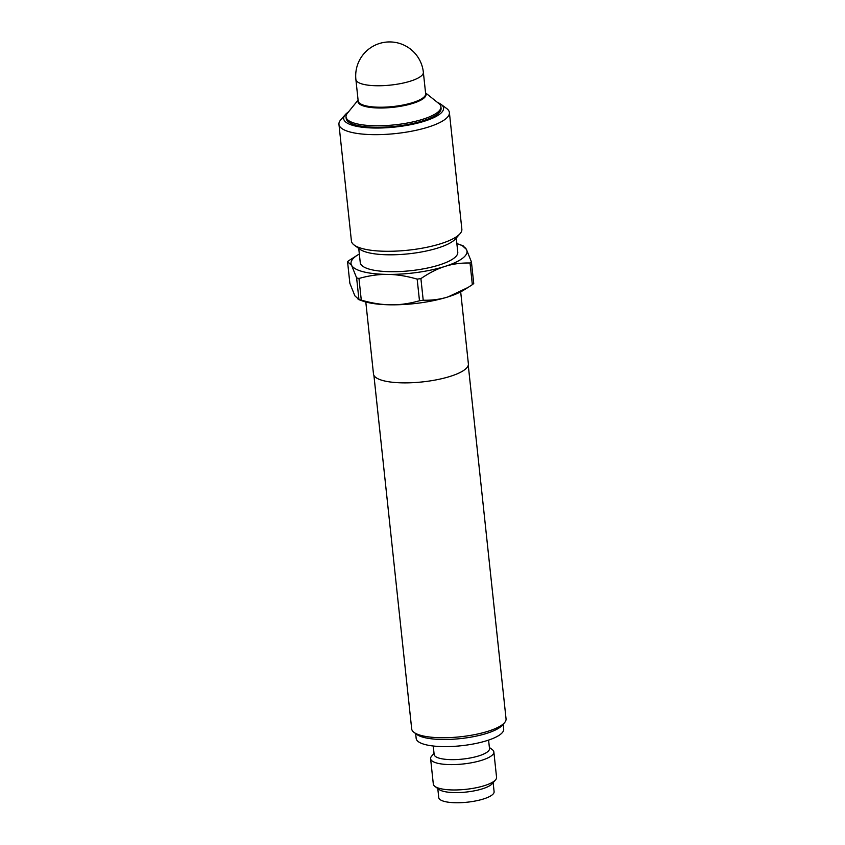 <?xml version="1.0" encoding="UTF-8"?>
<svg xmlns="http://www.w3.org/2000/svg" width="845" height="845" viewBox="0 0 845 845"><rect width="100%" height="100%" fill="white"/><g stroke="black" fill="none" stroke-linecap="round" stroke-linejoin="round"><path stroke-width="1.27" d="M460.683 291.863L468.383 363.878A47.711 13.045 173.9 0 1 403.414 382.869A47.711 13.045 173.9 0 1 373.49 374.018L365.8 302.003M472.344 284.649A66.269 18.115 173.9 0 0 473.739 283.54L471.425 261.897L466.419 249.402A58.316 15.939 173.9 0 1 444.998 266.407A58.316 15.939 173.9 0 1 387.601 274.403A58.316 15.939 173.9 0 1 351.615 265.383A58.316 15.939 173.9 0 1 357.71 254.979L348.943 260.556A66.269 18.115 -6.1 0 0 347.548 261.665L351.615 265.383L356.622 277.889L358.935 299.531L358.122 299.394L362.632 301.01A58.316 15.939 -6.1 0 0 390.855 304.823C381.782 304.76 371.927 303.186 361.28 300.112L358.967 278.47C368.98 275.628 378.528 274.276 387.601 274.403C396.664 274.477 406.519 276.04 417.166 279.114L419.479 300.757C409.466 303.598 399.928 304.95 390.855 304.823A58.316 15.939 -6.1 0 0 448.251 296.827C440.594 299.288 432.26 300.419 423.218 300.228L420.905 278.596C429.313 272.872 437.34 268.805 444.998 266.407C452.645 263.957 460.99 262.816 470.031 263.006L472.344 284.649L468.045 287.448L448.251 296.827A58.316 15.939 -6.1 0 0 463.578 290.226L468.045 287.448M456.86 243.603A58.316 15.939 173.9 0 1 458.655 244.194A58.316 15.939 173.9 0 1 466.419 249.402L462.342 245.673M361.28 300.112A66.269 18.115 173.9 0 1 358.935 299.531L354.868 295.813L349.862 283.307L347.548 261.665M423.218 300.228A66.269 18.115 173.9 0 1 419.479 300.757M470.031 263.006A66.269 18.115 -6.1 0 0 471.425 261.897M417.166 279.114A66.269 18.115 -6.1 0 0 420.905 278.596M356.622 277.889A66.269 18.115 -6.1 0 0 358.967 278.47M357.71 254.979A58.316 15.939 173.9 0 1 359.336 254.018M456.268 238.015L457.779 252.18A49.042 13.404 173.9 0 1 391.003 271.699A49.042 13.404 173.9 0 1 360.255 262.605L358.745 248.441M345.32 114.624L340.767 119.821A55.538 15.178 -6.1 0 0 338.951 124.352A55.538 15.178 -6.1 0 0 373.775 134.651A55.538 15.178 -6.1 0 0 449.392 112.554A55.538 15.178 -6.1 0 0 446.656 108.509L441.101 104.389A50.235 13.731 173.9 0 1 395.09 127.035A50.235 13.731 173.9 0 1 345.32 114.624A50.235 13.731 173.9 0 1 348.467 111.931M437.457 102.425A50.235 13.731 173.9 0 1 441.101 104.389M449.392 112.554L461.856 229.175A55.538 15.178 173.9 0 1 460.029 233.716A55.538 15.178 173.9 0 1 386.239 251.282A55.538 15.178 173.9 0 1 354.15 245.029A55.538 15.178 173.9 0 1 351.414 240.983L338.951 124.352M425.553 92.876L438.84 103.534A47.711 13.045 173.9 0 1 440.91 106.787L441.069 108.318A47.711 13.045 173.9 0 1 376.099 127.299A47.711 13.045 173.9 0 1 346.186 118.458L346.017 116.937A47.711 13.045 173.9 0 1 347.348 113.314L358.079 100.09M354.15 245.029L359.706 249.148A50.235 13.731 -6.1 0 0 408.631 253.806A50.235 13.731 -6.1 0 0 455.476 238.913L460.029 233.716M468.267 365.272L506.049 718.852A47.447 12.971 173.9 0 1 504.497 722.728A47.447 12.971 173.9 0 1 441.449 737.738A47.447 12.971 173.9 0 1 414.029 732.393A47.447 12.971 173.9 0 1 411.695 728.939L373.902 375.349M414.029 732.393L416.807 734.453A44.796 12.252 -6.1 0 0 460.44 738.604A44.796 12.252 -6.1 0 0 502.215 725.327L504.497 722.728M415.655 733.597L416.173 738.456A44.003 12.031 -6.1 0 0 443.773 746.621A44.003 12.031 -6.1 0 0 503.683 729.108L503.166 724.249M433.242 746.008L434.15 754.49A27.832 7.605 -6.1 0 0 451.6 759.644A27.832 7.605 -6.1 0 0 489.498 748.575L488.59 740.093M434.879 786.389L439.041 789.473A27.832 7.605 -6.1 0 0 455.128 792.61A27.832 7.605 -6.1 0 0 492.107 783.801L495.529 779.903A31.814 8.693 173.9 0 1 453.258 789.969A31.814 8.693 173.9 0 1 434.879 786.389A31.814 8.693 173.9 0 1 433.316 784.065L430.601 758.715A31.814 8.693 -6.1 0 0 450.554 764.609A31.814 8.693 -6.1 0 0 493.86 751.955A31.814 8.693 -6.1 0 0 492.297 749.631L489.382 747.476M437.784 788.543L438.756 797.585A27.832 7.605 -6.1 0 0 456.205 802.75A27.832 7.605 -6.1 0 0 494.103 791.67L493.142 782.628M493.86 751.955L496.564 777.305A31.814 8.693 173.9 0 1 495.529 779.903M434.034 753.391L431.647 756.117A31.814 8.693 -6.1 0 0 430.601 758.715M440.91 106.787A47.711 13.045 173.9 0 1 375.94 125.778A47.711 13.045 173.9 0 1 346.017 116.937M377.155 85.757A33.927 9.274 173.9 0 1 355.882 79.462L358.174 100.935A33.927 9.274 173.9 0 0 379.447 107.22A33.927 9.274 173.9 0 0 423.282 97.671A33.927 9.274 173.9 0 0 425.648 93.721L423.356 72.258A33.927 9.274 173.9 0 1 377.155 85.757M358.122 100.428A34.212 9.358 -6.1 0 0 379.416 108.002A34.212 9.358 -6.1 0 0 423.62 98.358A34.212 9.358 -6.1 0 0 425.595 93.214M458.655 244.194L463.166 245.81M423.356 72.258A33.927 33.927 0 0 0 368.515 49.295A33.927 33.927 0 0 0 355.882 79.462"/></g></svg>
